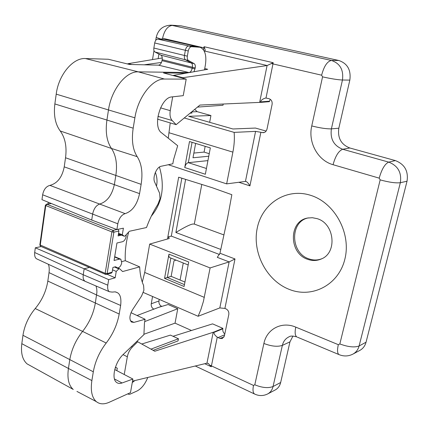 <?xml version="1.0" encoding="UTF-8"?>
<svg xmlns="http://www.w3.org/2000/svg" width="429" height="429" viewBox="0 0 429 429"><rect width="100%" height="100%" fill="white"/><g stroke="black" fill="none" stroke-linecap="round" stroke-linejoin="round"><path stroke-width="0.64" d="M118.034 229.311L113.009 230.384L111.894 231.917L113.873 232.153L113.471 230.716L113.009 230.384L46.868 204.252L46.471 204.204L45.351 205.389L111.894 231.917L105.175 273.337L105.572 274.404M105.856 274.394L111.449 273.08L112.146 272.195L112.929 267.439L115.476 266.763L116.366 267.299M121.23 235.065L118.109 235.939L118.913 231.07L118.05 229.317M117.884 267.959C119.777 267.39 121.053 265.69 121.729 262.864L120.865 259.239L119.605 259.084L114.071 260.494L116.951 242.996L122.49 241.72C124.287 241.05 125.488 239.377 126.099 236.695L126.185 234.749M131.001 312.698L145.115 319.267L133.918 322.383L131.44 322.04C129.097 319.342 129.472 315.229 132.572 309.69L141.586 296.015L143.919 290.208L143.597 285.478C141.313 280.384 140.004 274.185 139.677 266.881L122.603 271.552L119.546 268.683L115.272 266.822M119.546 268.683L118.806 268.881L116.232 271.423L115.17 277.81L108.682 279.628L84.164 268.785L89.463 267.428M145.115 319.267L144.455 322.967L143.919 334.615L123.257 354.434C115.09 361.84 111.084 378.603 116.511 382.373C118.002 383.558 119.857 383.762 122.072 382.974L114.468 378.984M114.747 369.551L132.899 379.048L122.072 382.974M132.899 379.048L130.48 392.642L109.234 402.268C104.054 404.558 99.737 404.338 96.284 401.598L76.952 391.43M85.993 281.692L84.963 281.231C83.403 280.019 82.824 277.863 83.237 274.764L107.776 285.172C107.389 288.712 107.952 290.91 109.47 291.758L112.157 292.085L115.176 291.854L117.412 292.696C120.367 294.364 121.439 298.622 120.64 305.459L119.192 314.023C117.262 324.587 112.929 334.255 106.199 343.028C99.485 351.791 95.19 361.379 93.313 371.798L91.876 380.577C90.417 390.61 91.886 397.619 96.284 401.598M107.776 285.172L108.682 279.628M118.806 268.881L114.511 267.02M121.852 261.577L125.284 260.687C124.866 251.791 125.987 242.251 128.646 232.057M125.284 260.687L139.677 266.881M116.881 229.553L123.402 228.174L122.313 234.749L124.244 236.223L124.984 236.057L129.37 231.269L146.498 227.536C149.555 219.187 153.341 211.47 157.845 204.386L160.022 198.761L159.636 193.275L154.692 182.143C152.29 177.424 156.596 166.886 161.186 166.248L172.828 163.776L173.563 159.668L177.681 145.726L161.572 132.834C152.225 126.673 160.639 97.195 171.906 96.916L183.253 95.646L186.191 79.113L164.479 79.043C152.574 78.437 137.961 97.179 134.883 117.809L133.183 128.18C131.419 140.267 132.759 149.764 137.216 156.676C141.64 163.653 142.943 172.882 141.13 184.347L139.559 193.624C137.2 204.542 132.395 211.207 125.15 213.631C121.471 214.859 119.031 218.248 117.825 223.799L116.881 229.553L91.72 220.056L92.68 213.851C93.871 208.462 96.305 205.153 99.995 203.936C107.271 201.528 112.071 195.023 114.393 184.411L115.819 175.563C117.487 164.366 116.034 155.33 111.46 148.455C106.783 141.543 105.266 132.105 106.907 120.141L108.483 109.953L134.883 117.809M112.532 269.841L116.232 271.423M115.17 277.81L107.089 274.265M122.313 234.749L118.543 233.296M34.679 252.509L83.237 274.764L84.164 268.785L35.328 247.806L34.679 252.509C34.422 255.818 35.071 257.931 36.631 258.848L37.639 259.309M41.238 246.552L35.328 247.806M48.327 264.259C49.206 266.216 49.442 268.999 49.035 272.624L47.823 281.065C46.214 291.221 42.015 300.375 35.232 308.537L82.588 331.397C89.275 322.914 93.522 313.513 95.324 303.185L96.922 292.133L96.756 288.83L96.005 285.987M30.883 365.991L27.048 363.867C22.453 359.759 20.705 353.029 21.815 343.677L22.968 335.301C24.507 325.461 28.593 316.538 35.232 308.537M48.252 202.236L48.01 203.957M164.479 79.043L138.294 71.852L188.958 72.533C190.497 72.292 191.575 70.86 192.192 68.232L192.369 67.224C192.675 65.101 192.321 63.685 191.302 62.972L160.913 55.159C162.049 55.926 162.468 57.427 162.167 59.663L162.001 60.655C161.374 63.422 160.21 64.924 158.521 65.16L129.494 64.457L108.317 59.256L85.409 58.548C72.962 57.642 58.564 74.823 56.21 94.144L54.858 103.947C53.512 115.272 55.303 124.281 60.221 130.974L111.46 148.455L137.216 156.676M117.825 223.799L42.643 194.798C43.678 189.543 46.101 186.411 49.909 185.387C57.422 183.371 62.194 177.193 64.227 166.854L65.53 157.759C66.972 146.782 65.203 137.848 60.221 130.974M42.643 194.798L41.967 199.662L91.72 220.056M185.537 73.209L163.481 72.935L186.191 79.113M204.494 69.857L205.411 64.843C206.74 55.384 204.976 49.528 200.112 47.276L191.532 46.675C189.977 46.863 188.883 48.295 188.256 50.981L187.339 56.156C187.033 58.317 187.403 59.76 188.433 60.484L194.155 63.642C195.179 64.361 195.533 65.793 195.222 67.932L193.978 71.718M194.155 63.642L191.302 62.972L185.564 59.813L188.433 60.484M187.339 56.156L184.449 55.464C184.148 57.636 184.518 59.084 185.564 59.813L154.982 51.989C153.984 51.319 153.609 50 153.861 48.037L154.697 42.98C155.25 40.546 156.269 39.248 157.749 39.098L166.409 39.747L196.772 46.466M160.913 55.159L154.982 51.989M85.409 58.548L138.294 71.852C126.062 71.117 111.347 89.538 108.483 109.953L56.21 94.144M153.861 48.037L184.449 55.464L185.36 50.295L188.256 50.981M191.532 46.675L188.663 45.973C187.092 46.155 185.988 47.598 185.36 50.295L154.697 42.98M157.749 39.098L188.663 45.973L196.101 46.386L198.954 47.083M197.131 46.547L165.374 39.581M157.588 119.171L176.147 124.662L172.179 120.538C170.227 118.345 169.589 115.047 170.265 110.655L172.678 96.831M259.642 102.392L260.446 102.402L260.542 101.909C261.127 100.07 262.843 98.783 265.696 98.037L265.991 98.027L273.214 62.709L267.085 65.551L259.642 102.392L199.935 105.067L176.147 124.662M204.735 68.554L207.716 69.289L172.892 75.493M144.112 64.811L161.481 62.441M131.794 64.516L128.378 63.631L162.264 57.958M204.156 50.949L267.246 65.535M181.66 77.88L267.085 65.551M260.446 102.402L269.38 101.668L270.265 99.313M223.214 104.027L222.989 105.255L197.469 107.105M265.991 98.027L268.924 98.675C271.412 99.576 272.469 101.512 272.083 104.483L267.026 129.038C266.334 131.381 265.042 132.593 263.143 132.679L255.582 131.387L245.447 181.424L226.646 183.875L232.893 152.129C234.255 145.147 234.674 138.567 234.137 132.379L255.582 131.387M224.807 333.901C223.219 332.695 222.554 330.99 222.812 328.786L222.898 328.362L213.996 332.019L213.91 332.448C213.91 333.923 215.026 335.499 217.267 337.167L219.852 338.411L222.297 338.556L224.378 335.982L228.796 314.554C229.124 311.926 228.158 310.022 225.906 308.842L224.898 308.419L235.001 258.96L219.97 253.233L217.278 257.341L229.14 261.904L235.001 258.96M210.113 267.927L229.14 261.904L219.814 307.92L198.118 316.27L200.89 309.561L203.4 301.458L210.113 267.927L149.683 244.085L168.699 238.658L169.358 238.084L167.852 236.969L178.662 177.209L212.141 187.682L231.842 194.702L227.643 217.653L219.97 253.233M152.558 296.487L151.255 303.78C150.992 306.247 151.871 308.038 153.877 309.143L153.968 309.186M289.339 289.425C266.484 280.62 252.032 252.493 257.255 228.099C262.146 203.609 286.449 187.618 310.478 195.281C334.582 202.558 351.405 233.108 344.9 259.009C338.749 285.028 312.081 298.595 289.339 289.425M159.427 167.02C165.047 186.486 162.339 202.863 151.303 216.152M132.529 381.134L206.95 363.191L208.285 363.449L211.261 366.752L217.267 337.167M137.065 315.519L158.285 307.464L168.109 304.515L177.756 308.714L175.037 323.144L191.473 330.496M222.898 328.362L212.58 323.874L173.021 336.282M161.851 306.392L161.561 306.268C159.567 305.175 158.703 303.41 158.961 300.976L159.25 299.394M183.274 263.004L180.078 280.051M338.824 128.223L331.392 128.861L342.449 80.019C343.768 69.932 340.09 63.406 331.419 60.451L171.064 25.172L181.161 25.853L338.733 60.468C347.469 63.433 351.169 69.975 349.833 80.1L338.824 128.223C337.494 137.993 341.157 144.584 349.817 147.984L395.361 160.591C404.654 164.227 408.547 171.101 407.03 181.226L366.044 342.224C365.047 345.903 362.988 348.621 359.861 350.386L352.981 354.081C356.081 352.332 358.124 349.63 359.105 345.972L400.337 182.706L407.03 181.226M280.668 382.496C279.826 385.923 278.019 388.411 275.241 389.95L267.691 393.929C270.436 392.406 272.222 389.94 273.048 386.529L282.368 345.383L289.961 341.854L280.668 382.496L273.048 386.529C268.243 388.39 262.162 387.811 254.799 384.797L263.894 343.473C266.725 329.081 281.681 321.037 295.779 327.129L338.331 344.675L339.838 343.951L380.169 179.885L379.198 178.142L333.065 164.704C317.739 160.537 307.85 142.315 311.754 125.933L322.554 76.855L321.627 75.198L271.675 63.615M292.948 336.073L289.961 341.854M308.483 217.878C289.704 221.214 290.197 253.094 308.944 258.875C313.32 260.408 317.594 260.365 321.771 258.751M273.214 62.709L204.065 46.707L205.207 50.027L204.665 50.858M128.378 63.631L127.349 63.932M205.159 146.316L204.075 152.091L209.234 153.689M194.702 109.379L197.168 111.669L210.929 115.54L209.658 122.319M210.929 115.54L188.637 116.291L232.893 128.979L255.448 128.062L266.114 131.065M192.069 142.321L188.342 162.677C186.61 163.074 185.414 164.693 184.749 167.535L189.489 141.532L210.333 147.898L205.346 174.254L184.749 167.535M195.64 143.409L192.991 157.775L208.757 156.226M207.926 160.612L188.342 162.677L206.435 168.495M234.137 132.379L184.272 117.975M190.031 113.229L192.058 112.983L190.985 112.441M168.318 164.731L226.646 183.875M168.248 138.176L170.238 122.914M204.075 152.091L193.86 153.067M245.447 181.424L246.08 181.526C247.109 181.837 248.391 183.29 249.935 185.875L260.896 132.229M185.618 179.386L175.885 232.486C184.256 227.381 189.859 224.571 192.685 224.051L194.155 224.024L223.917 234.926M219.568 254.536L171.31 236.1L181.842 178.201M167.852 236.969L171.31 236.1M143.324 292.476L198.118 316.27M219.814 307.92L224.898 308.419M142.289 282.143L144.707 272.453L149.683 244.085M168.962 254.166L188.739 262.006L184.1 286.492L164.554 278.351L168.962 254.166C168.715 256.092 169.005 257.25 169.825 257.636L170.109 257.754M170.876 258.06L167.315 277.493L164.554 278.351M176.046 260.119L174.008 260.757L171.133 276.356L167.315 277.493L184.459 284.604M171.133 276.356L184.942 282.057M213.996 332.019L154.778 351.244L136.91 341.339M177.756 308.714L144.702 321.594M116.865 370.661L117.289 368.2L115.417 367.256M175.037 323.144L143.881 334.266M153.169 350.348L178.03 340.899L178.459 338.771L170.442 335.103L141.811 344.004M178.459 338.771L150.987 349.126M123.032 354.654L127.333 356.767L124.238 374.517M127.333 356.767C128.073 352.987 129.767 349.732 132.416 346.986L131.488 346.541M137.714 341.72L132.416 346.986M116.211 367.653L115.181 368.002M91.876 380.577L68.425 368.452C67.085 378.26 68.629 385.215 73.059 389.317L73.252 389.484M21.815 343.677L68.425 368.452L69.766 359.802C71.546 349.463 75.82 339.993 82.588 331.397L106.199 343.028M134.845 380.577L132.271 382.571M128.099 393.72L128.48 394.235L129.815 394.272L137.103 390.958C141.543 388.615 145.104 384.111 147.785 377.456M155.357 172.394C157.089 176.93 157.459 181.521 156.478 186.159M317.063 218.634C334.727 223.477 337.575 253.094 321.048 259.084C316.747 260.864 312.317 260.955 307.765 259.357C288.706 253.475 288.513 220.962 307.7 218.018L312.366 217.712L317.063 218.634M118.431 233.993L124.244 236.223M112.146 272.195L107.127 273.552L105.175 273.337L39.854 244.852M40.701 246.321L105.437 274.346L106.43 274.447L107.127 273.552L113.873 232.153L118.913 231.07M115.465 266.768L116.238 267.095M45.367 205.303L39.843 244.948L40.557 246.257L40.24 245.27L45.758 205.679L46.868 204.252L51.4 203.528M158.521 65.16L189.109 72.576M195.039 68.94L162.001 60.655M162.167 59.663L195.222 67.932M133.183 128.18L54.858 103.947M65.53 157.759L141.13 184.347M64.227 166.854L139.559 193.624M49.909 185.387L125.15 213.631M182.598 77.654L173.568 75.322M170.265 110.655L160.526 107.867M158.151 58.65L158.918 54.092M161.395 39.329L162.586 38.245L203.839 47.828L203.475 49.828M238.851 182.282L249.935 185.875M210.317 365.379L253.496 385.424L254.799 384.797M167.905 236.99L167.541 238.991M253.496 385.424C252.606 389.827 252.933 392.669 254.467 393.961L255.142 394.283M204.772 363.717L211.261 366.752M322.554 76.855C331.016 78.738 337.65 79.794 342.449 80.019L349.833 80.1M338.733 60.468L331.419 60.451C327.268 61.309 324.002 66.227 321.627 75.198M162.586 38.245C164.425 30.191 167.739 25.901 172.528 25.375L181.161 25.853M263.894 343.473C271.401 346.353 277.558 346.986 282.368 345.383C283.36 341.312 285.607 338.443 289.103 336.781C290.465 335.794 293.023 335.837 296.771 336.91C295.029 335.553 294.696 332.293 295.779 327.129M366.044 342.224L359.105 345.972C354.563 347.678 348.139 347.002 339.838 343.951M380.169 179.885C389.135 182.314 395.86 183.253 400.337 182.706C401.834 172.614 397.962 165.75 388.733 162.119L342.707 149.271L349.817 147.984M395.361 160.591L388.733 162.119C384.931 163.808 381.751 169.149 379.198 178.142M333.065 164.704C335.451 155.958 338.669 150.815 342.707 149.271C333.805 145.753 330.035 138.948 331.392 128.861C326.587 128.99 320.039 128.019 311.754 125.933M338.331 344.675C337.13 349.951 337.312 353.244 338.878 354.542L339.436 354.778M297.388 337.167L338.878 354.542C343.683 356.558 348.38 356.408 352.981 354.081M204.065 46.707L203.839 47.828L204.767 48.069M156.199 37.409L161.406 39.254M157.931 116.356L172.179 120.538M197.168 111.669L191.634 111.91M261.996 132.54L264.221 132.47M169.192 132.792L232.893 152.129M269.482 101.18L260.542 101.909M175.885 232.486L220.785 249.447M204.322 297.383L144.707 272.453M219.852 338.411L224.029 336.996M224.624 334.797L218.012 337.596M213.91 332.448L222.812 328.786M213.218 332.164L206.95 363.191M22.968 335.301L93.313 371.798M119.192 314.023L47.823 281.065M120.64 305.459L96.638 294.996L49.035 272.624M133.918 322.383L130.411 320.726M151.255 303.78L158.961 300.976M161.561 306.268L158.714 307.336M158.231 307.513L153.877 309.143M118.356 234.459L120.667 235.376M114.64 257.025L119.605 259.084M51.207 203.448L46.471 204.204M199.71 47.179L197.26 46.584M267.691 393.929C263.304 396.08 258.896 396.09 254.467 393.961L195.297 366.001M208.285 363.449L207.867 363.256M171.064 25.172C162.982 25.499 158.022 29.633 156.172 37.575L155.7 40.401M152.51 59.593L153.995 50.66M205.207 50.027L205.137 50.397M201.78 184.443L194.299 224.077M169.825 257.636L188.175 264.956M27.048 363.867L73.059 389.317M84.963 281.231L36.631 258.843M109.459 291.752L85.055 281.29M117.412 292.696L115.669 291.951M128.48 394.235L127.767 393.876M321.401 258.928L321.048 259.084M308.076 217.948L307.7 218.018M120.442 259.068L114.699 256.676"/></g></svg>
